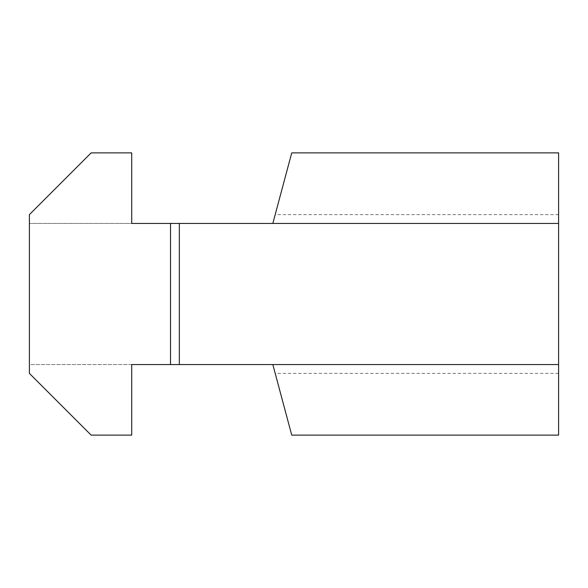 <?xml version="1.0" encoding="UTF-8"?>
<svg xmlns="http://www.w3.org/2000/svg" width="588" height="588" viewBox="0 0 588 588"><rect width="100%" height="100%" fill="white"/><g stroke="black" fill="none" stroke-linecap="round" stroke-linejoin="round"><path stroke-width="0.44" stroke-dasharray="2.94 2.21" d="M29.4 214.62L91.14 152.88L131.712 152.88L131.712 223.44L29.4 223.44L29.4 214.62M558.6 364.56L29.4 364.56L29.4 373.38L91.14 435.12L131.712 435.12L131.712 364.56L29.4 364.56L29.4 223.44L558.6 223.44M170.52 223.44L170.52 364.56M558.6 373.38L275.199 373.38L291.736 435.12L558.6 435.12L558.6 152.88L291.736 152.88L272.832 223.44M558.6 214.62L275.199 214.62M275.199 373.38L272.832 364.56"/><path stroke-width="0.88" d="M29.4 373.38L29.4 214.62L91.14 152.88L131.712 152.88L131.712 223.44L170.52 223.44L170.52 364.56L131.712 364.56L131.712 435.12L91.14 435.12L29.4 373.38M272.832 223.44L291.736 152.88L558.6 152.88L558.6 364.56L170.52 364.56M170.52 223.44L179.34 223.44L179.34 364.56M558.6 223.44L179.34 223.44M558.6 364.56L558.6 435.12L291.736 435.12L272.832 364.56"/></g></svg>
